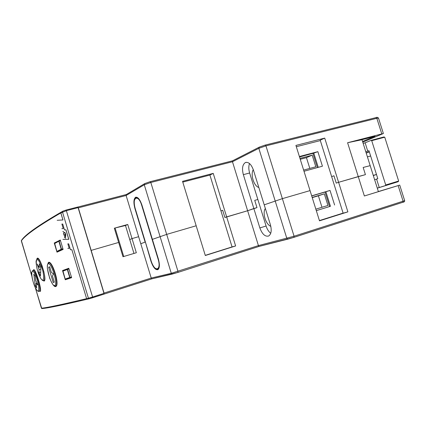 <?xml version="1.0" encoding="UTF-8"?>
<svg xmlns="http://www.w3.org/2000/svg" width="426" height="426" viewBox="0 0 426 426"><rect width="100%" height="100%" fill="white"/><g stroke="black" fill="none" stroke-linecap="round" stroke-linejoin="round"><path stroke-width="0.64" d="M362.771 142.172L383.384 133.519L347.589 142.731L361.993 139.712L375.018 136.293L362.547 141.459M361.993 139.712L370.183 165.645L363.165 167.461L365.428 174.633L338.601 182.301L324.718 138.109L295.916 145.42L310.043 190.603L282.374 198.644L264.216 204.831L253.417 170.033C251.287 164.298 248.63 161.789 245.435 162.514C242.49 164.473 241.792 168.52 243.347 174.655L253.843 208.527L247.634 210.742L226.653 216.871L213.234 173.387L182.536 181.332L196.178 225.775L166.683 234.391L152.391 239.369L141.954 205.135C139.978 199.453 137.854 196.833 135.585 197.286C133.599 198.937 133.397 202.76 134.978 208.756L145.128 242.096L140.777 243.731L138.636 236.691L132.033 238.597L127.741 224.47L114.333 228.198L118.652 242.453L91.015 250.44L118.652 242.453L122.981 256.724L136.331 252.74L132.033 238.597L138.636 236.691L126.107 195.491L126.325 194.533L144.542 183.718M347.589 142.731L358.255 176.588L365.428 174.633L363.165 167.461L370.183 165.645L378.394 191.641L364.368 195.981L399.737 185.108L378.368 191.551M364.368 195.981L358.255 176.588L338.601 182.301L347.888 211.86L343.127 213.186L331.646 176.62L333.952 175.778L336.258 183.116L333.952 175.778L331.646 176.62L320.203 140.175L324.718 138.109M383.384 133.519L378.496 118.087L376.829 118.295L265.941 145.857L258.822 148.333L232.468 161.742L150.82 182.482L144.27 184.772L126.107 195.491L78.325 207.84L77.766 207.057M78.325 207.84L104.05 293.072L151.219 278.05L140.777 243.731L145.378 242.021L150.942 261.197C153.083 267.315 155.394 270.137 157.881 269.663C159.702 268.151 159.862 264.589 158.365 258.981L152.391 239.369L166.683 234.391L196.178 225.775L205.305 255.504L235.626 245.956L226.653 216.871L224.907 217.5L247.634 210.742L232.468 161.742L232.516 160.82L259.13 147.215M338.601 182.301L336.258 183.116L338.601 182.301M235.626 245.956L232.058 246.92L220.961 210.934L222.676 210.279L220.961 210.934L209.901 175.065L213.234 173.387M129.744 239.534L132.033 238.597L129.744 239.534M125.489 225.53L127.741 224.47M222.676 210.279L224.907 217.5L222.676 210.279M266.085 226.02L259.855 227.931L253.843 208.527L256.974 207.616L254.727 200.364L257.847 199.469L266.085 226.02C267.145 229.279 268.694 231.701 270.739 233.283M249.503 163.531C248.534 166.22 248.582 169.372 249.631 172.988L257.847 199.469L254.727 200.364L256.974 207.616L247.634 210.742L258.428 245.6L259.003 246.43L287.907 239.124M378.373 191.578L391.281 187.685L378.394 191.641M104.003 294.121L104.05 293.072M347.888 211.86L319.495 220.828L310.043 190.603L282.374 198.644L264.216 204.831L270.404 224.763C271.873 230.45 271.282 234.204 268.625 236.025C265.116 236.851 262.192 234.156 259.855 227.931M398.15 185.598L403.092 201.189L294.073 236.217L258.428 245.6L171.284 273.295L151.219 278.05L151.965 278.812L172.376 274.046M318.243 167.354L313.776 153.099L317.871 151.667L299.387 156.523M299.531 156.992L313.776 153.099M312.94 153.461L317.37 167.599M311.72 195.96L325.027 192.035L329.58 206.551L330.443 206.29L325.885 191.743L330.028 190.433L311.683 195.843M325.027 192.035L325.885 191.743M329.58 206.551L316.305 210.63M316.31 210.646L330.443 206.29M253.294 169.649C250.222 174.367 253.901 186.221 258.832 187.477M265.35 208.468C262.166 212.76 265.781 224.566 270.819 226.339M303.632 170.096L315.81 166.763L312.178 155.176L299.973 158.403M309.808 168.403L306.443 157.652L300.25 159.292M312.242 197.627L318.387 195.806L321.976 207.281L315.847 209.155L327.935 205.46L324.292 193.835L312.178 197.43M303.999 171.273L322.429 166.204L317.871 151.667M319.42 220.583L343.1 213.106M320.336 140.591L296.32 146.709M334.607 205.023L330.028 190.433M306.443 157.652L312.178 155.176M321.976 207.281L327.935 205.46M318.387 195.806L324.292 193.835M71.888 249.737L86.611 298.647L71.888 249.737L70.455 249.732L68.698 243.88L67.841 243.837L69.204 248.358L67.777 248.358M81.126 299.952L86.611 298.647M71.935 249.721L70.455 249.732M62.915 239.385L68.804 239.311L65.939 229.795L64.486 229.886L62.728 224.044L61.887 224.055L63.245 228.57L61.85 228.661M65.939 229.795L64.486 229.886M68.756 239.327L65.892 229.806M64.401 237.202L65.535 238.272L65.183 236.659L64.518 236.121L64.651 235.306L65.7 236.409L65.657 234.05L65.034 232.639L64.427 232.298L64.129 232.963L63.314 231.595L62.814 231.462M57.18 220.301L62.973 219.954L60.859 212.925L57.712 214.741C36.711 227.095 24.58 235.823 21.332 240.93L31.801 275.973M62.931 219.965L60.817 212.941M63.772 235.109L63.964 233.927L63.501 233.464L63.362 233.789M65.231 234.934L64.949 233.996L64.789 234.406L65.231 234.934M53.106 284.829C54.102 286.176 54.954 286.757 55.668 286.565L55.849 286.485C60.023 284.909 52.121 259.652 48.378 262.491L47.366 265.185M42.989 280.622L44.166 281.064C47.243 279.919 39.9 255.909 37.216 258.273L36.727 259.221M39.485 291.128L40.193 291.448C42.312 290.638 35.321 267.778 33.595 269.775L33.345 270.382M63.112 249.423L57.004 252.181L54.251 243.006L60.284 240.019L63.112 249.423M71.611 277.693L65.284 279.765L62.526 270.563L68.772 268.263L71.611 277.693M68.863 268.556L67.031 269.232L67.127 269.551M69.646 277.938L69.752 278.3M67.031 269.232L62.526 270.563M56.983 242.25L54.251 243.006M66.206 210.013L77.681 207.047L78.096 207.643L103.971 293.365L103.981 294.137L92.607 297.769L89.156 298.77L88.427 298.227C61.956 304.563 46.29 307.886 41.428 308.19L42.286 308.52M114.37 228.331L115.084 227.99L123.732 256.5M133.966 253.449L125.484 225.508L115.084 227.99M182.775 182.099L209.901 175.065M205.263 255.355L232.058 246.92M48.633 267.24L53.218 282.539L54.288 282.172L52.467 276.107L53.394 273.923L51.322 272.278L49.677 266.782L48.633 267.24L49.72 266.926M67.297 269.482L67.196 269.168M69.848 277.88L69.885 278.258M40.47 276L40.939 267.011L39.373 263.705L39.197 267.294L37.121 263.95L39.086 269.536L38.931 272.72L40.47 276M40.667 272.214L38.931 272.72M40.832 269.024L39.086 269.536M40.843 266.814L39.197 267.294M33.803 274.131L35.299 285.905L36.7 288.019L36.114 283.397L37.823 284.941L35.747 280.462L35.209 276.218L33.803 274.131M36.987 283.141L36.114 283.397M36.391 285.574L35.299 285.905M63 271.138L65.189 279.035L69.731 277.491L67.324 269.472L62.835 271.202M54.704 243.518L56.898 251.415L61.237 249.215L58.831 241.217L54.549 243.603M370.636 155.991L367.414 156.88M373.32 175.571L376.488 174.506M376.467 174.447L373.261 175.39M366.152 152.886L369.273 151.677M374.619 179.687L377.814 178.702L368.975 150.724L365.79 151.731M383.906 136.964L371.286 140.308L383.901 136.964L384.747 137.204L398.645 181.045L398.145 181.716L377.298 188.164M366.222 153.104L369.342 151.896M376.589 179.101L379.241 187.499L385.535 185.555L385.722 184.969L371.706 140.665L371.232 140.319L365.125 142.822L367.771 151.193M365.125 142.822L363.144 143.349M377.276 188.1L379.241 187.499M232.463 160.842L150.229 181.673L232.474 160.836M265.1 145.101L259.322 147.114L258.822 148.333L286.815 238.352L287.838 239.135L293.865 237.373L294.073 236.217L265.941 145.857L265.1 145.101L259.386 147.098M381.739 133.785L376.829 118.295L375.913 117.635L265.222 145.08M126.266 194.554L77.83 207.041L126.288 194.544M150.149 181.689L144.803 183.563L144.27 184.772L171.284 273.295L172.274 274.051L177.898 272.427L177.967 271.33L150.82 182.482L150.149 181.689L144.899 183.537M249.631 172.988L243.347 174.655M402.756 202.302L403.949 201.881M293.839 237.383L402.783 202.291L293.802 237.399L258.976 246.43M177.882 272.432L259.04 246.42M151.88 278.817L177.855 272.443L259.003 246.43M104.056 294.105L152.018 278.796M404.657 200.63C404.791 201.557 404.167 202.11 402.783 202.291L403.092 201.189L404.657 200.63L399.737 185.108M141.965 205.178L141.688 205.279C138.253 193.59 131.602 197.462 135.234 208.623L151.214 261.117L150.942 261.197M62.947 211.126L66.163 210.023L62.878 211.142L62.478 212.02L88.427 298.227L92.591 296.991L92.596 297.774M78.096 207.643L66.573 210.62L60.865 212.936M35.267 287.566L41.423 308.179M66.168 210.018L92.591 296.991L103.971 293.365M21.343 240.972L21.577 240.275C25.006 234.785 38.707 225.114 62.691 211.253M140.218 200.912C138.663 198.298 137.241 197.233 135.947 197.712C134.935 197.707 133.125 200.955 135.218 208.639L151.193 261.122C154.446 272.507 161.763 270.723 158.078 259.067L141.688 205.279M157.428 269.275L157.934 269.115C158.973 268.492 159.446 266.862 159.361 264.237M158.365 258.981L158.078 259.067M54.704 285.537C58.181 284.589 51.45 262.144 48.202 263.832C44.959 265.254 51.376 286.677 54.704 285.537M55.337 286.038L55.694 285.937C59.294 284.579 51.775 260.398 48.58 263.028L47.424 264.839L47.366 268.524L49.65 278.119C54.278 288.764 54.549 285.164 55.391 286.027L56.477 285.708M40.252 263.454C35.331 253.124 34.825 266.128 39.607 276.186C44.432 286.671 45.236 273.955 40.252 263.454M42.403 266.607L40.891 262.879C39.378 259.791 38.164 258.444 37.254 258.827L36.135 260.845C35.922 261.889 36.247 264.631 37.105 269.067C38.484 273.646 39.858 276.991 41.226 279.105L42.451 280.367L43.899 280.585C44.986 279.568 44.911 276.352 43.681 270.936M36.301 289.371C40.742 296.267 38.659 279.259 34.192 272.699C29.804 266.223 31.982 282.901 36.301 289.371M38.798 291.331L39.054 291.256C42.02 290.202 35.299 268.385 32.695 270.574L31.694 272.31C31.013 272.379 32.52 283.295 36.354 289.515C37.696 291.256 38.596 291.837 39.054 291.256L40.454 290.846M71.515 277.374L65.482 279.195L70.034 277.661L67.617 269.381L67.324 269.472L68.985 268.976M65.482 279.195L71.398 276.991M68.916 268.747L67.484 269.168M65.189 279.035L62.814 271.149M60.204 250.728L57.191 251.58L61.541 249.386L59.123 241.121L58.831 241.217L60.503 240.738M57.18 251.585L56.898 251.415L62.979 248.981L61.237 249.215L62.904 248.731M60.433 240.52L59.001 240.914M385.535 185.555L398.086 181.732M385.722 184.969L398.645 181.045M371.706 140.665L384.747 137.204M136.112 197.147L135.585 197.286M246.26 162.301L245.435 162.514M378.496 118.087C377.612 117.246 376.786 117.086 376.025 117.608M265.196 145.08L375.913 117.635M151.965 278.812L104.066 294.1M37.488 258.193L37.216 258.273M48.766 262.379L48.378 262.491M35.225 287.486L41.775 308.568C46.844 308.339 62.633 305.069 89.156 298.77L103.981 294.137M31.817 276.069L21.364 240.52M66.2 210.013L77.681 207.047M137.172 197.392L136.453 197.584M158.648 268.891L157.934 269.115C157.183 270.116 153.664 268.652 151.193 261.122M48.926 262.922L49.72 262.688M43.899 280.585L44.602 280.377M37.541 258.742L38.228 258.539M32.946 270.499L34.314 270.089M54.528 243.555L56.887 251.42M398.145 181.716L385.562 185.544"/></g></svg>
